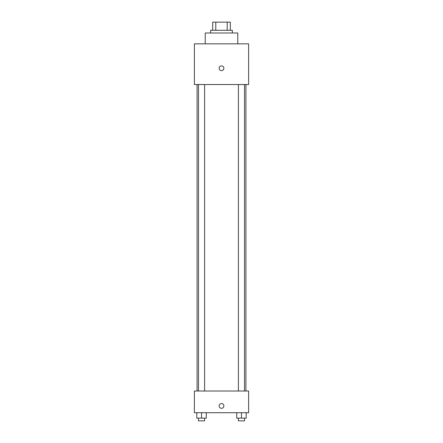 <?xml version="1.0" encoding="UTF-8"?>
<svg xmlns="http://www.w3.org/2000/svg" width="443" height="443" viewBox="0 0 443 443"><rect width="100%" height="100%" fill="white"/><g stroke="black" fill="none" stroke-linecap="round" stroke-linejoin="round"><path stroke-width="0.66" d="M215.791 30.285L215.791 22.15L212.684 22.15L212.684 30.285L212.684 22.15M215.791 22.15L230.316 22.15L230.316 30.285M227.209 30.285L227.209 22.15M210.652 32.998L210.652 30.285L232.348 30.285L232.348 32.998M237.775 43.846L237.775 32.998L205.225 32.998L205.225 43.846M194.377 43.846L248.623 43.846L248.623 84.53L194.377 84.53L194.377 43.846M221.5 70.631A2.376 2.376 0 0 1 219.446 67.07A2.376 2.376 0 0 1 223.554 67.07A2.376 2.376 0 0 1 221.5 70.631M194.377 391.014L248.623 391.014L248.623 412.715L194.377 412.715L194.377 391.014M221.5 408.308A2.376 2.376 0 0 1 219.446 404.747A2.376 2.376 0 0 1 223.554 404.747A2.376 2.376 0 0 1 221.5 408.308M236.717 412.715L236.717 418.137L246.208 418.137L246.208 412.715L246.208 418.137M241.463 418.137L241.463 412.715M244.508 418.137L244.508 420.85L238.412 420.85L238.412 418.137M196.792 412.715L196.792 418.137L206.283 418.137L206.283 412.715L206.283 418.137M201.537 418.137L201.537 412.715M204.588 418.137L204.588 420.85L198.492 420.85L198.492 418.137M245.909 391.014L245.909 84.53M197.091 391.014L197.091 84.53M238.412 84.53L238.412 391.014M244.508 84.53L244.508 391.014M204.588 391.014L204.588 84.53M198.492 391.014L198.492 84.53"/></g></svg>
